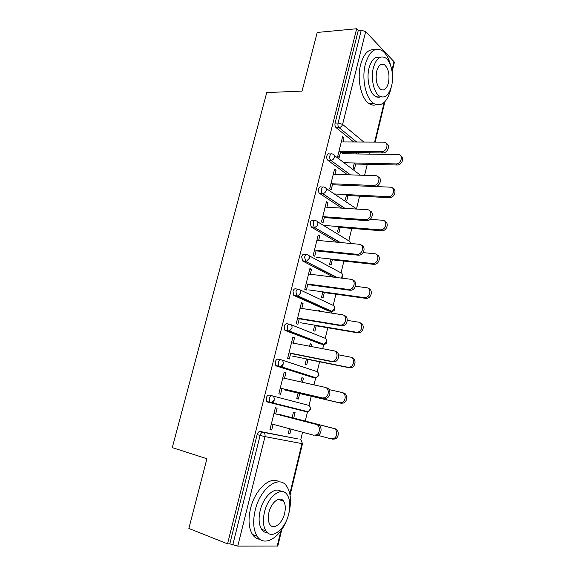 <?xml version="1.0" encoding="UTF-8"?>
<svg xmlns="http://www.w3.org/2000/svg" width="575" height="575" viewBox="0 0 575 575"><rect width="100%" height="100%" fill="white"/><g stroke="black" fill="none" stroke-linecap="round" stroke-linejoin="round"><path stroke-width="0.86" d="M300.725 439.868L302.565 432.235M305.26 421.073L307.546 411.607M309.012 405.555L311.255 396.254M314.007 384.869L315.732 377.71M317.184 371.694L319.585 361.776M322.74 348.709L323.804 344.281M325.256 338.28L327.793 327.764M331.351 313.059L331.768 311.312M333.22 305.296L335.901 294.206M341.083 272.744L343.9 261.086M348.845 240.616L351.792 228.404M356.507 208.897L359.583 196.147M364.607 175.339L367.274 164.313M369.732 154.136L370.063 152.763M281.829 529.388L277.811 546.049L237.763 546.121L229.806 543.849L227.542 543.835L188.866 528.461L206.907 458.728L172.284 447.623L266.743 92.575L302.04 91.102L317.213 32.452L356.651 28.75L358.275 30.446L335.096 123.064L338.078 123.028L361.258 30.173L358.275 30.446M274.239 399.977L273.369 403.485M283.223 363.846L282.296 367.562M361.258 30.173L365.671 31.611L394.012 61.669L394.321 62.596L392.128 71.674M227.542 543.835L356.651 28.75M340.731 151.261L339.185 157.485L337.719 156.371L342.585 136.757L344.03 137.921L342.298 137.921M354.315 162.977L353.072 168.051L354.452 169.1L355.688 164.04M343.031 141.953L344.03 137.921M356.852 152.591L356.522 153.942M358.146 153.963L358.477 152.612M307.675 411.635L306.727 411.815L267.49 402.018L266.728 401.501L266.304 398.008C266.958 395.923 267.936 394.939 269.229 395.054L308.315 405.253C309.903 405.849 310.536 407.165 310.22 409.199L308.099 411.743L306.727 411.815L267.49 402.018M229.806 543.849L257.147 434.592C257.816 432.465 258.808 431.423 260.137 431.466L297.311 438.797M353.733 142.003L336.037 127.6C335.038 126.565 334.729 125.048 335.096 123.064M284.51 378.285L285.883 372.758L284.194 372.241L278.839 393.81L280.557 394.27L281.98 388.52M300.833 381.929L301.868 377.71L303.456 378.199L301.832 377.847M298.109 393.106L296.757 398.626L298.368 399.064L299.712 393.552M302.457 382.296L303.456 378.199M320.512 343.951L285.344 330.539L284.776 330.136L284.223 326.384C284.862 324.372 285.797 323.502 287.033 323.768L289.498 324.192M301.803 308.452L303.061 303.377L301.444 302.658L296.24 323.639L297.879 324.3L299.338 318.399M318.162 311.003L318.356 310.191L319.88 310.867L318.255 310.608M314.697 325.17L313.382 330.553L314.92 331.178L316.236 325.802M319.779 311.255L319.88 310.867M333.558 277.128L302.709 261.028L301.652 256.738C302.263 254.797 303.169 254.035 304.355 254.445L306.396 254.66M318.629 240.501L319.779 235.858L318.234 234.952L313.174 255.372L314.733 256.22L316.228 250.182M330.855 259.016L329.576 264.27L331.042 265.075L332.321 259.828M341.744 208.136L319.448 193.293C318.521 192.309 318.234 190.878 318.6 188.988C319.197 187.119 320.067 186.451 321.202 186.997L322.884 187.076M335.009 174.362L336.052 170.135L334.578 169.05L329.647 188.931L331.143 189.958L332.673 183.792M346.596 194.573L345.338 199.712L346.754 200.675L347.997 195.557M347.487 174.778L327.829 160.245C326.844 159.246 326.535 157.766 326.902 155.803C327.491 153.963 328.339 153.353 329.453 153.963L330.984 153.985M338.776 226.586L337.511 231.783L338.948 232.667L340.213 227.484M326.873 207.208L327.973 202.774L326.456 201.782L321.461 221.928L322.999 222.87L324.508 216.768M336.849 242.19L311.212 226.981L310.184 222.633C310.787 220.728 311.672 220.009 312.836 220.491L314.683 220.627M322.834 291.87L321.533 297.196L323.035 297.908L324.329 292.596M310.277 274.239L311.478 269.387L309.896 268.575L304.764 289.275L306.367 290.03L307.841 284.064M328.67 311.018L294.084 295.543L293.624 295.205L292.998 291.317C293.624 289.34 294.544 288.528 295.751 288.866L298.001 289.175M309.558 346.215L310.169 343.721L311.722 344.31L310.098 344.001M306.461 358.908L305.124 364.363L306.698 364.895L308.027 359.454M311.176 346.524L311.722 344.31M293.221 343.124L294.529 337.827L292.876 337.209L287.601 358.484L289.275 359.044L290.72 353.223M312.247 377.308L276.482 366.023L275.813 365.563L275.324 361.941C275.971 359.893 276.927 358.965 278.192 359.159L280.88 359.713M292.093 417.716L293.458 412.153L295.076 412.548L293.724 418.097M289.412 428.698L288.276 433.363L289.915 433.694L291.029 429.13M275.684 413.942L277.107 408.178L275.382 407.761L269.955 429.633L271.709 429.992L273.111 424.321M336.052 170.135L334.319 170.085M327.973 202.774L326.241 202.673M319.779 235.858L318.047 235.707M311.478 269.387L309.745 269.179M303.061 303.377L301.329 303.111M294.529 337.827L292.804 337.511M285.883 372.758L284.158 372.384M271.709 429.992L269.984 429.518M289.915 433.694L288.305 433.255M386.537 143.642C390.72 145.252 387.457 153.252 382.742 152.936L381.354 151.771C386.961 152.08 389.469 142.075 383.777 142.133L341.298 141.946M382.742 152.936L340.45 152.368M381.354 151.771L338.991 151.239M400.811 156.012C404.872 157.665 401.702 165.363 397.102 165.011L395.794 163.911C401.3 164.27 403.7 154.553 398.123 154.553L342.333 153.733M343.965 162.747L395.794 163.911M354.063 164.004L397.102 165.011M390.691 65.708C388.844 58.24 385.897 53.166 381.857 50.478C374.641 47.064 369.121 51.693 365.305 64.364C361.488 78.861 365.858 98.562 373.621 103.414C381.254 107.266 386.953 102.659 390.72 89.585L391.158 87.573M374.799 49.788C368.467 48.774 363.731 53.734 360.604 64.659C356.78 79.098 361.193 98.713 368.992 103.543C371.385 105.146 373.793 105.527 376.215 104.686M380.707 96.758C378.824 97.613 376.948 97.419 375.073 96.176C369.438 92.697 366.289 78.495 369.035 68.058C371.414 59.786 374.986 56.249 379.752 57.45M373.376 67.8C370.638 78.272 373.757 92.539 379.363 96.025C384.783 98.771 388.851 95.436 391.568 86.034C394.256 75.591 391.165 61.202 385.308 57.78C380.097 55.265 376.122 58.607 373.376 67.8M388.434 82.893C389.843 74.563 388.506 68.497 384.431 64.688C381.052 63.049 378.479 65.198 376.718 71.149C375.31 79.465 376.611 85.524 380.6 89.341C384.071 91.08 386.68 88.931 388.434 82.893M288.858 513.317L289.081 512.418C291.561 501.213 290.763 492.488 286.688 486.234C279.242 474.418 260.295 487.916 255.178 510.269C252.691 521.281 253.331 529.934 257.111 536.238C264.011 547.465 279.946 537.992 286.659 520.044M279.141 481.9C270.523 475.496 255.013 489.311 250.528 508.616C248.033 519.57 248.688 528.195 252.49 534.484C254.473 537.409 256.975 539.034 260.008 539.343M267.54 532.766C265.132 532.723 263.156 531.566 261.611 529.302C258.858 524.774 258.376 518.535 260.173 510.586C263.443 496.283 275.073 486.134 281.204 491.532M264.478 512.109C262.682 520.087 263.156 526.348 265.894 530.89C271.572 540.277 285.423 529.288 288.787 513.597C290.576 505.511 290.023 499.215 287.133 494.708C281.75 486.048 268.108 496.017 264.478 512.109M284.618 513.338C285.768 508.142 285.423 504.088 283.576 501.177C280.075 495.521 271.263 502.061 268.949 512.383C267.792 517.536 268.108 521.575 269.891 524.501C273.513 530.459 282.418 523.502 284.618 513.338M378.336 177.086C382.598 178.559 379.809 186.616 375.051 186.552L373.628 185.481C379.213 185.495 381.218 175.627 375.626 175.706L333.27 174.304M374.713 186.552L332.429 184.762M373.29 185.481L330.941 183.72M369.991 210.975C374.339 212.29 372.054 220.412 367.267 220.627L365.111 219.657L365.815 219.643C371.263 219.362 372.859 209.81 367.482 209.746L325.141 207.101M366.57 220.635L324.3 217.594M365.111 219.657L322.776 216.646M361.495 245.338C365.944 246.467 364.169 254.682 359.368 255.171L358.311 255.199L356.823 254.315L357.873 254.287C363.17 253.726 364.399 244.468 359.224 244.267L316.897 240.336M358.311 255.199L316.063 250.873M356.823 254.315L314.503 250.01M352.863 280.183C357.413 281.089 356.155 289.441 351.339 290.188L349.938 290.246L348.414 289.462L349.808 289.405C354.926 288.592 355.832 279.608 350.851 279.277L308.545 274.031M349.938 290.246L307.711 284.603M348.414 289.462L306.116 283.827M344.08 315.517C348.738 316.178 347.997 324.688 343.174 325.702L341.449 325.795L339.882 325.112L341.615 325.019C346.545 323.977 347.156 315.244 342.355 314.777L300.078 308.178M341.449 325.795L299.244 318.794M339.882 325.112L297.613 318.119M392.948 188.507C397.095 190.023 394.393 197.778 389.742 197.678L388.412 196.664C393.889 196.736 395.794 187.148 390.31 187.17L374.656 186.508M334.147 193.947L388.075 196.664M346.373 195.471L389.412 197.678M384.955 221.425C389.189 222.777 386.982 230.604 382.31 230.776L380.255 229.856L380.938 229.849C386.285 229.626 387.794 220.34 382.519 220.239L370.128 219.362M324.602 225.465L380.255 229.856M338.589 227.355L381.62 230.776M376.833 254.783C381.16 255.947 379.45 263.875 374.756 264.313L372.327 263.501L373.362 263.479C378.551 262.976 379.701 253.985 374.62 253.748L363.12 252.605M316.688 257.478L372.327 263.501M330.704 259.648L373.721 264.335M368.568 288.592C372.995 289.548 371.788 297.598 367.094 298.296L365.722 298.346L364.284 297.606L365.657 297.562C370.674 296.801 371.5 288.075 366.613 287.723L355.465 286.278M308.674 289.908L364.284 297.606M322.712 292.373L365.722 298.346M360.158 322.87C364.701 323.574 364.004 331.789 359.296 332.745L357.607 332.824L356.141 332.185L357.837 332.106C362.667 331.121 363.213 322.64 358.498 322.158L347.293 320.368M300.553 322.769L356.141 332.185M314.611 325.529L357.607 332.824M335.333 351.397C339.954 351.986 339.602 360.482 334.873 361.725L332.832 361.855L331.229 361.28L333.27 361.15C338.007 359.9 338.373 351.382 333.737 350.793L291.489 342.801M332.832 361.855L290.662 353.452M331.229 361.28L288.995 352.877M351.763 357.65C356.306 358.247 356.004 366.483 351.375 367.662L347.875 367.245L349.873 367.123C354.516 365.937 354.818 357.672 350.268 357.082L338.589 354.84M292.323 356.062L347.875 367.245M306.403 359.123L349.377 367.777M326.629 387.823C331.107 388.542 330.956 396.836 326.42 398.259L322.453 397.965L324.782 397.792C329.331 396.362 329.482 388.046 324.997 387.327L282.785 377.904M324.099 398.425L281.958 388.599M322.453 397.965L280.255 388.118M343.455 392.948C347.846 393.659 347.76 401.709 343.318 403.075L341.033 403.226L339.494 402.787L341.78 402.637C346.229 401.264 346.33 393.199 341.924 392.488L329.137 389.613M283.985 389.8L339.494 402.787M298.087 393.171L341.033 403.226M271.393 423.854L313.548 435.182L316.149 434.98C320.505 433.385 320.469 425.234 316.135 424.393L317.803 424.774C322.137 425.615 322.173 433.744 317.824 435.332L315.229 435.534M275.691 413.899L317.803 424.774M273.959 413.497L316.135 424.393M317.853 435.318L330.999 438.84L333.55 438.646C337.812 437.115 337.726 429.216 333.464 428.389L335.031 428.749C339.286 429.575 339.372 437.453 335.117 438.977L332.573 439.171M333.464 428.389L277.984 414.079M335.031 428.749L292.107 417.68M365.671 31.611L342.599 124.416L363.824 142.047M374.62 142.09L384.179 102.436M391.913 70.373L394.012 61.669M356.651 142.011L339.013 127.571C338.021 126.536 337.712 125.019 338.078 123.028L342.599 124.416C341.952 126.32 340.759 127.37 339.013 127.571L336.037 127.6M277.179 546.25L280.931 530.689M289.822 493.81L301.925 443.62L264.989 436.612L237.763 546.121M232.753 545.014L260.101 435.426L257.147 434.592M260.137 431.466L263.084 432.285C264.716 432.968 265.355 434.412 264.989 436.612L260.101 435.426C260.77 433.291 261.762 432.249 263.084 432.285L297.16 438.754M290.073 495.168L302.479 443.692L301.925 443.62C302.242 441.55 301.609 440.191 300.028 439.544L300.287 439.631M334.434 155.523L360.41 175.202M327.829 160.245L330.927 160.339C332.645 160.145 333.816 159.103 334.442 157.219C334.751 155.293 334.082 154.222 332.429 154.007C331.322 153.396 330.474 154.014 329.885 155.854C329.518 157.823 329.82 159.311 330.805 160.31L327.872 160.281M350.405 174.872L330.848 160.339L350.484 174.872M326.054 188.413L356.867 209.084M344.648 208.322L322.575 193.552L319.599 193.408M317.508 221.756L348.141 240.436C349.614 240.717 350.29 241.708 350.175 243.426M339.746 242.456L314.18 227.226L311.212 226.981M308.797 255.552L340.386 272.543C341.974 272.924 342.628 274.074 342.341 275.986L341.054 278.063M336.44 277.488L305.677 261.359L302.709 261.028M299.92 289.836L332.522 305.073C334.118 305.505 334.765 306.691 334.47 308.631L331.854 311.355L330.999 311.377L297.052 295.974L294.084 295.543M328.124 310.931L331.912 311.355M290.871 324.623L324.559 338.028C326.147 338.517 326.794 339.739 326.492 341.715L324.048 344.375L323.013 344.418L288.305 331.063L285.344 330.539M320.146 343.886L323.675 344.439M281.649 359.936L316.487 371.421C318.083 371.96 318.723 373.232 318.413 375.231L316.135 377.84L314.928 377.89L276.482 366.023M312.06 377.272L315.265 377.94M319.448 193.293L322.855 193.552C324.487 193.301 325.594 192.273 326.176 190.476C326.492 188.514 325.824 187.4 324.171 187.134C323.042 186.588 322.18 187.249 321.583 189.132C321.217 191.022 321.497 192.46 322.424 193.444L344.95 208.337M310.96 226.794L314.676 227.218C316.214 226.909 317.256 225.903 317.795 224.185C318.119 222.194 317.45 221.037 315.804 220.714C314.647 220.232 313.77 220.951 313.159 222.863L314.18 227.226L340.314 242.513M302.349 260.762L306.367 261.338L309.3 258.362C309.623 256.342 308.969 255.142 307.323 254.761C306.137 254.351 305.239 255.113 304.628 257.061L305.677 261.359L337.338 277.596M293.624 295.205L297.936 295.938L300.682 293.02C301.02 290.964 300.366 289.714 298.72 289.275C297.512 288.938 296.592 289.757 295.967 291.741L296.592 295.636L297.052 295.974L297.936 295.938L331.854 311.355C333.464 311.269 334.485 310.493 334.93 309.012M284.776 330.136L289.383 331.013L291.949 328.16C292.287 326.068 291.64 324.774 290.001 324.278C288.765 324.012 287.831 324.882 287.191 326.902L287.744 330.661L288.305 331.063L289.383 331.013L324.048 344.375C325.587 344.231 326.564 343.44 326.981 342.017M275.813 365.563L280.693 366.584L283.087 363.803C283.439 361.675 282.792 360.331 281.153 359.77C279.888 359.583 278.94 360.511 278.293 362.566L278.774 366.196L279.443 366.656L280.693 366.584L316.135 377.84L318.924 375.453L317.961 372.413M266.728 401.501L271.86 402.665L274.103 399.941C274.462 397.778 273.822 396.391 272.183 395.772C270.89 395.658 269.919 396.642 269.265 398.734L269.682 402.241L270.444 402.752L271.86 402.665L308.099 411.743L310.759 409.335L309.659 406.144M384.883 101.739L375.159 142.097M350.606 243.469L349.945 241.701M342.801 276.381L342.118 273.765M341.672 278.135L342.786 276.438M334.945 308.969L334.183 306.231M326.988 341.981L326.133 339.113M302.479 443.677L301.228 440.313M373.621 103.414L368.992 103.543M375.073 96.176L379.363 96.025M380.061 64.961L384.431 64.688M257.111 536.238L252.49 534.484M261.611 529.302L265.894 530.89M278.221 499.373L283.576 501.177M373.628 185.481L375.051 186.552M365.815 219.643L367.267 220.627M357.873 254.287L359.368 255.171M349.808 289.405L351.339 290.188M341.615 325.019L343.174 325.702M389.742 197.678L388.412 196.664M382.31 230.776L380.938 229.849M374.756 264.313L373.362 263.479M367.094 298.296L365.657 297.562M359.296 332.745L357.837 332.106M333.27 361.15L334.873 361.725M351.375 367.662L349.873 367.123M324.782 397.792L326.42 398.259M343.318 403.075L341.78 402.637M316.149 434.98L317.824 435.332M335.117 438.977L333.55 438.646"/></g></svg>
